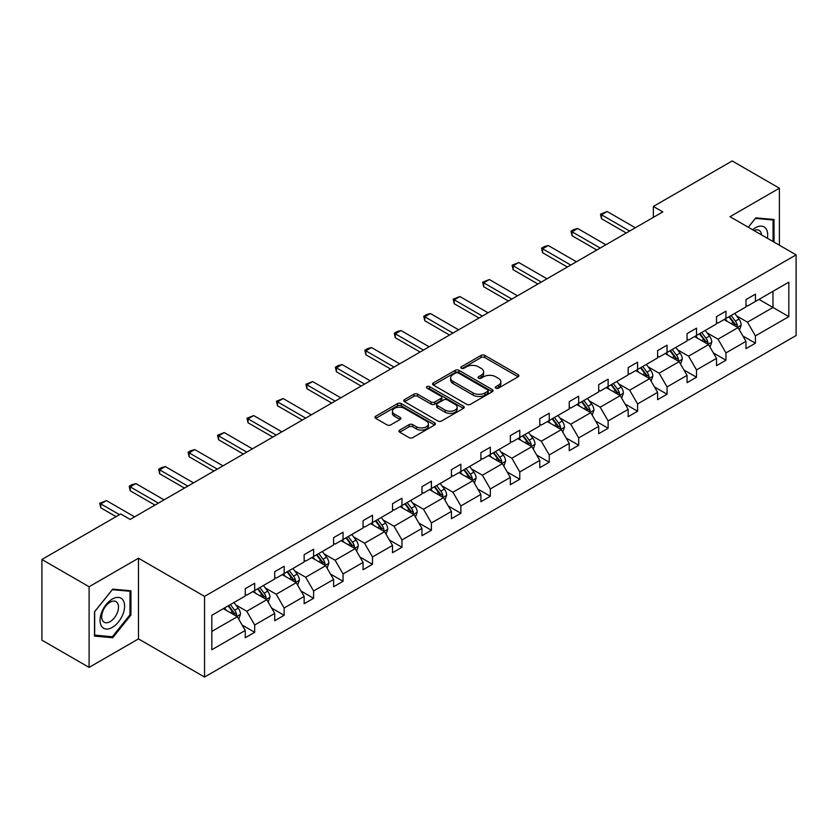 <?xml version="1.0" encoding="UTF-8"?>
<svg xmlns="http://www.w3.org/2000/svg" width="838" height="838" viewBox="0 0 838 838"><rect width="100%" height="100%" fill="white"/><g stroke="black" fill="none" stroke-linecap="round" stroke-linejoin="round"><path stroke-width="1.26" d="M495.855 388.151A1.833 1.058 0 0 0 498.442 388.151L518.135 376.786A2.619 1.508 0 0 0 518.9 375.717A2.619 1.508 0 0 0 518.135 374.649L484.783 355.385A2.619 1.508 0 0 0 481.075 355.385L461.382 366.751A1.833 1.058 0 0 0 460.848 367.505A1.833 1.058 0 0 0 461.382 368.249A1.833 1.058 0 0 0 463.98 368.249L466.525 366.782A8.39 4.839 0 0 1 478.383 366.782L481.169 368.385A8.39 4.839 0 0 1 483.62 371.81A8.39 4.839 0 0 1 481.169 375.235L478.613 376.702A1.833 1.058 0 0 0 478.079 377.456A1.833 1.058 0 0 0 478.613 378.2A1.833 1.058 0 0 0 481.211 378.2L483.756 376.733A8.39 4.839 0 0 1 495.625 376.733L498.401 378.336A8.39 4.839 0 0 1 500.852 381.761A8.39 4.839 0 0 1 498.401 385.187L495.855 386.653A1.833 1.058 0 0 0 495.31 387.407A1.833 1.058 0 0 0 495.855 388.151L495.855 386.653M399.716 430.072A2.619 1.508 0 0 0 398.94 431.141A2.619 1.508 0 0 0 399.716 432.209L409.07 437.614A2.619 1.508 0 0 0 412.778 437.614L434.65 424.992A2.619 1.508 0 0 0 435.414 423.923A2.619 1.508 0 0 0 434.65 422.844L401.287 403.591A2.619 1.508 0 0 0 397.579 403.591L375.707 416.214A2.619 1.508 0 0 0 374.942 417.282A2.619 1.508 0 0 0 375.707 418.351L387.02 424.887A2.619 1.508 0 0 0 390.728 424.887L400.082 419.482A2.619 1.508 0 0 0 400.847 418.413A2.619 1.508 0 0 0 400.082 417.334L394.478 414.098A7.008 4.043 0 0 1 392.425 411.238A7.008 4.043 0 0 1 396.751 407.498A7.008 4.043 0 0 1 404.387 408.378L426.353 421.053A7.008 4.043 0 0 1 428.407 423.923A7.008 4.043 0 0 1 424.08 427.663A7.008 4.043 0 0 1 416.434 426.783L412.778 424.667A2.619 1.508 0 0 0 409.07 424.667L399.716 430.072L399.716 432.209M138.48 558.234L89.1 586.736L41.9 559.48L41.9 640.148L89.1 667.404L138.48 638.902L204.556 677.052L204.556 596.384L138.48 558.234L138.48 638.902M779.392 245.209L779.392 188.204L730.013 216.707L796.1 254.857L204.556 596.384M779.392 188.204L732.192 160.948L653.357 206.462L653.357 217.356M41.9 559.48L120.724 513.977L130.173 519.424L662.806 211.909L653.357 206.462M466.703 404.335A2.619 1.508 0 0 0 470.411 404.335L492.283 391.713A2.619 1.508 0 0 0 493.048 390.644A2.619 1.508 0 0 0 492.283 389.576L458.92 370.312A2.619 1.508 0 0 0 455.223 370.312L433.351 382.935A2.619 1.508 0 0 0 432.586 384.014A2.619 1.508 0 0 0 433.351 385.082L466.703 404.335M427.684 388.549A1.833 1.058 0 0 1 429.548 388.811L429.548 386.632L463.466 406.21A2.619 1.508 0 0 1 464.231 407.278A2.619 1.508 0 0 1 463.466 408.347L441.595 420.98A2.619 1.508 0 0 1 437.886 420.98L404.534 401.716L413.888 396.353L413.888 394.174L404.534 399.579A2.619 1.508 0 0 0 403.759 400.648A2.619 1.508 0 0 0 404.534 401.716L404.534 399.579M413.888 396.353A2.619 1.508 0 0 1 417.596 396.353L417.596 394.174A2.619 1.508 0 0 0 413.888 394.174M417.596 394.174L431.13 401.989A2.619 1.508 0 0 0 434.828 401.989L441.039 398.396A2.619 1.508 0 0 0 441.804 397.327A2.619 1.508 0 0 0 441.039 396.259L426.951 388.13A1.833 1.058 0 0 1 426.416 387.376A1.833 1.058 0 0 1 427.548 386.402A1.833 1.058 0 0 1 429.548 386.632M89.1 586.736L89.1 667.404M211.825 615.302L245.251 596.007L245.251 588.695L254.689 583.248L254.689 590.549L274.707 578.995L274.707 571.694L284.145 566.247L284.145 573.548L304.152 561.994L304.152 554.683L313.601 549.236L313.601 556.537L333.608 544.983L333.608 537.682L343.056 532.235L343.056 539.536L363.064 527.982L363.064 520.681L372.501 515.223L372.501 522.535L392.519 510.971L392.519 503.669L401.957 498.222L401.957 505.524L421.975 493.97L421.975 486.669L431.413 481.211L431.413 488.523L451.431 476.969L451.431 469.657L460.869 464.21L460.869 471.511L480.886 459.957L480.886 452.656L490.324 447.209L490.324 454.51L510.332 442.956L510.332 435.655L519.78 430.198L519.78 437.499L539.787 425.945L539.787 418.644L549.236 413.197L549.236 420.498L569.243 408.944L569.243 401.643L578.681 396.185L578.681 403.497L598.699 391.943L598.699 384.632L608.137 379.185L608.137 386.486L628.154 374.932L628.154 367.631L637.592 362.184L637.592 369.485L657.61 357.931L657.61 350.619L667.048 345.172L667.048 352.473L687.066 340.919L687.066 333.618L696.504 328.171L696.504 335.472L716.521 323.918L716.521 316.617L725.959 311.16L725.959 318.471L745.967 306.907L745.967 299.606L755.415 294.159L755.415 301.46L788.83 282.165L788.83 316.617L755.415 335.912L755.415 343.213L745.967 348.66L745.967 341.359L725.959 352.913L725.959 360.214L716.521 365.672L716.521 358.36L696.504 369.914L696.504 377.226L687.066 382.673L687.066 375.372L667.048 386.926L667.048 394.227L657.61 399.674L657.61 392.373L637.592 403.926L637.592 411.238L628.154 416.685L628.154 409.384L608.137 420.938L608.137 428.239L598.699 433.686L598.699 426.385L578.681 437.939L578.681 445.24L569.243 450.697L569.243 443.386L549.236 454.95L549.236 462.251L539.787 467.698L539.787 460.397L519.78 471.951L519.78 479.252L510.332 484.71L510.332 477.398L490.324 488.952L490.324 496.264L480.886 501.711L480.886 494.41L460.869 505.963L460.869 513.265L451.431 518.712L451.431 511.41L431.413 522.964L431.413 530.265L421.975 535.723L421.975 528.422L401.957 539.976L401.957 547.277L392.519 552.724L392.519 545.423L372.501 556.977L372.501 564.278L363.064 569.735L363.064 562.424L343.056 573.978L343.056 581.289L333.608 586.736L333.608 579.435L313.601 590.989L313.601 598.29L304.152 603.737L304.152 596.436L284.145 607.99L284.145 615.302L274.707 620.749L274.707 613.447L254.689 625.001L254.689 632.302L245.251 637.749L245.251 630.448L211.825 649.743L211.825 615.302M204.556 677.052L796.1 335.525L796.1 254.857M252.804 591.638L266.777 599.704L246.76 611.258L235.834 604.952M246.76 611.258L254.689 625.001M266.777 599.704L274.707 613.447M245.251 594.257L246.76 595.127L254.689 590.549M282.259 574.638L296.223 582.703L276.215 594.257L265.279 587.951M276.215 594.257L284.145 607.99M296.223 582.703L304.152 596.436M274.707 577.256L276.215 578.126L284.145 573.548M311.705 557.626L325.678 565.702L305.671 577.256L294.735 570.94M305.671 577.256L313.601 590.989M325.678 565.702L333.608 579.435M304.152 560.245L305.671 561.114L313.601 556.537M341.16 540.625L355.134 548.691L335.116 560.245L324.191 553.939M335.116 560.245L343.056 573.978M355.134 548.691L363.064 562.424M333.608 543.244L335.116 544.113L343.056 539.536M370.616 523.624L384.59 531.69L364.572 543.244L353.646 536.938M364.572 543.244L372.501 556.977M384.59 531.69L392.519 545.423M363.064 526.233L364.572 527.112L372.501 522.535M400.072 506.613L414.045 514.679L394.028 526.233L383.102 519.927M394.028 526.233L401.957 539.976M414.045 514.679L421.975 528.422M392.519 509.232L394.028 510.101L401.957 505.524M429.527 489.612L443.501 497.678L423.483 509.232L412.558 502.926M423.483 509.232L431.413 522.964M443.501 497.678L451.431 511.41M421.975 492.231L423.483 493.1L431.413 488.523M458.983 472.601L472.957 480.666L452.939 492.231L442.014 485.914M452.939 492.231L460.869 505.963M472.957 480.666L480.886 494.41M451.431 475.219L452.939 476.089L460.869 471.511M488.439 455.6L502.402 463.665L482.395 475.219L471.469 468.913M482.395 475.219L490.324 488.952M502.402 463.665L510.332 477.398M480.886 458.218L482.395 459.088L490.324 454.51M517.884 438.599L531.858 446.664L511.85 458.218L500.915 451.902M511.85 458.218L519.78 471.951M531.858 446.664L539.787 460.397M510.332 441.207L511.85 442.087L519.78 437.499M547.34 421.587L561.313 429.653L541.306 441.207L530.37 434.901M541.306 441.207L549.236 454.95M561.313 429.653L569.243 443.386M539.787 424.206L541.306 425.076L549.236 420.498M576.795 404.586L590.769 412.652L570.751 424.206L559.826 417.9M570.751 424.206L578.681 437.939M590.769 412.652L598.699 426.385M569.243 407.195L570.751 408.075L578.681 403.497M606.251 387.575L620.225 395.641L600.207 407.205L589.282 400.889M600.207 407.205L608.137 420.938M620.225 395.641L628.154 409.384M598.699 390.194L600.207 391.063L608.137 386.486M635.707 370.574L649.68 378.64L629.663 390.194L618.737 383.888M629.663 390.194L637.592 403.926M649.68 378.64L657.61 392.373M628.154 373.193L629.663 374.062L637.592 369.485M665.163 353.563L679.136 361.639L659.118 373.193L648.193 366.876M659.118 373.193L667.048 386.926M679.136 361.639L687.066 375.372M657.61 356.181L659.118 357.051L667.048 352.473M694.618 336.562L708.592 344.628L688.574 356.181L677.649 349.875M688.574 356.181L696.504 369.914M708.592 344.628L716.521 358.36M687.066 339.181L688.574 340.05L696.504 335.472M724.074 319.561L738.037 327.627L718.03 339.181L707.094 332.875M718.03 339.181L725.959 352.913M738.037 327.627L745.967 341.359M716.521 322.169L718.03 323.049L725.959 318.471M758.998 299.386L772.971 307.462L747.486 322.169L736.55 315.863M747.486 322.169L755.415 335.912M788.83 316.617L772.971 307.462L772.971 291.32L788.83 282.165M745.967 305.168L747.486 306.038L755.415 301.46M211.825 631.433L237.322 616.716L223.348 608.65M237.322 616.716L245.251 630.448M742.856 335.965L755.415 343.213M713.4 352.966L725.959 360.214M683.944 369.977L696.504 377.226M654.488 386.978L667.048 394.227M625.043 403.989L637.592 411.238M595.588 420.99L608.137 428.239M566.132 437.991L578.681 445.24M536.676 455.003L549.236 462.251M507.22 472.004L519.78 479.252M477.765 489.015L490.324 496.264M448.309 506.016L460.869 513.265M418.853 523.017L431.413 530.265M389.408 540.028L401.957 547.277M359.952 557.029L372.501 564.278M330.497 574.04L343.056 581.289M301.041 591.041L313.601 598.29M271.585 608.053L284.145 615.302M242.13 625.054L254.689 632.302M774.008 242.109L774.008 219.493L755.792 217.87L748.261 227.234L755.415 218.404L773.065 219.985L773.065 241.564M130.927 615.071L130.927 590.78L112.701 589.145L94.485 611.813L94.485 636.105L112.701 637.739L130.927 615.071L129.984 614.526M496.588 388.413L498.401 387.366A8.39 4.839 0 0 0 500.852 383.94L500.852 381.761M483.62 371.81L483.62 373.989A8.39 4.839 0 0 1 481.169 377.414L479.346 378.462M518.104 376.807L484.783 357.564A2.619 1.508 0 0 0 481.075 357.564L462.115 368.511M492.283 389.576L492.283 391.713L458.92 372.491A2.619 1.508 0 0 0 455.223 372.491L433.382 385.103M487.653 391.388A1.833 1.058 0 0 0 488.187 390.644A1.833 1.058 0 0 0 487.653 389.89L458.365 372.983A1.833 1.058 0 0 0 455.778 372.983L453.086 374.544A8.39 4.839 0 0 0 450.635 377.959A8.39 4.839 0 0 0 453.086 381.384L473.103 392.938A8.39 4.839 0 0 0 484.961 392.938L487.653 391.388L487.653 393.567A1.833 1.058 0 0 0 488.187 392.823L488.187 390.644M450.635 377.959L450.635 380.148A8.39 4.839 0 0 0 453.086 383.563L453.086 381.384M487.653 393.567L484.961 395.127A8.39 4.839 0 0 1 473.103 395.127L453.086 383.563M417.596 396.353L431.13 404.167A2.619 1.508 0 0 0 434.828 404.167L441.039 400.585A2.619 1.508 0 0 0 441.804 399.506L441.804 397.327M429.548 388.811L463.435 408.368M445.167 410.086A7.008 4.043 0 0 0 452.803 410.966A7.008 4.043 0 0 0 457.129 407.226A7.008 4.043 0 0 0 455.076 404.366L447.345 399.894A2.619 1.508 0 0 0 443.637 399.894L437.426 403.487A2.619 1.508 0 0 0 436.661 404.555A2.619 1.508 0 0 0 437.426 405.623L445.167 410.086L445.167 412.265A7.008 4.043 0 0 0 452.803 413.144A7.008 4.043 0 0 0 457.129 409.405L457.129 407.226M436.661 404.555L436.661 406.734A2.619 1.508 0 0 0 437.426 407.802L437.426 405.623M445.167 412.265L437.426 407.802M428.407 423.923L428.407 426.102A7.008 4.043 0 0 1 424.08 429.842A7.008 4.043 0 0 1 416.434 428.962L412.778 426.846A2.619 1.508 0 0 0 409.07 426.846L399.747 432.23M392.425 411.238L392.425 413.417A7.008 4.043 0 0 0 394.478 416.287L394.478 414.098M400.051 419.503L394.478 416.287M434.608 425.013L401.287 405.77A2.619 1.508 0 0 0 397.579 405.77L375.749 418.372M110.784 636.629L112.701 637.739M739.472 330.109L741.211 325.092A7.081 4.085 -120 0 0 738.959 319.069L734.716 313.412M727.112 321.31L725.279 318.859M737 327.019L737.388 325.395A7.081 4.085 -120 0 0 735.366 321.143L731.124 315.486M729.353 316.502L734.025 322.735A3.603 2.085 60 0 1 734.675 323.824L737.388 325.395M728.861 316.785L733.103 322.452A7.081 4.085 60 0 1 734.863 325.793M629.663 231.047L601.495 214.779L601.495 218.708L600.458 214.182L607.162 211.511L635.33 227.768M626.269 233.006L601.495 218.708M607.162 211.511L601.495 214.779L600.458 214.182M710.027 347.11L711.755 342.103A7.081 4.085 -120 0 0 709.503 336.069L705.261 330.413M697.656 338.322L695.823 335.87M707.544 344.03L707.942 342.407A7.081 4.085 -120 0 0 705.91 338.143L701.678 332.487M699.898 333.514L704.569 339.736A3.603 2.085 60 0 1 705.219 340.836L707.942 342.407M699.405 333.796L703.648 339.453A7.081 4.085 60 0 1 705.407 342.794M680.571 364.121L682.3 359.104A7.081 4.085 -120 0 0 680.047 353.081L675.805 347.424M668.2 355.322L666.367 352.871M678.089 361.031L678.487 359.408A7.081 4.085 -120 0 0 676.455 355.155L672.223 349.488M670.442 350.514L675.114 356.747A3.603 2.085 60 0 1 675.763 357.836L678.487 359.408M669.95 350.797L674.192 356.464A7.081 4.085 60 0 1 675.952 359.795M600.207 248.048L572.04 231.78L572.04 235.708L571.003 231.183L573.831 229.549L577.707 228.512L605.874 244.78M596.813 250.007L572.04 235.708M577.707 228.512L572.04 231.78L571.003 231.183M570.751 265.049L542.584 248.792L542.584 252.709L541.547 248.184L544.375 246.55L548.251 245.524L576.418 261.781M567.357 267.018L542.584 252.709M548.251 245.524L542.584 248.792L541.547 248.184M767.367 238.264A17.357 10.025 120 0 0 752.618 229.759M761.543 234.912A11.879 6.861 120 0 0 759.113 230.366A11.879 6.861 120 0 0 753.97 230.534M771.892 219.305L773.065 219.985M122.956 614.17A17.357 10.025 120 0 0 118.462 597.41A17.357 10.025 120 0 0 101.702 612.274A17.357 10.025 120 0 0 106.185 629.045A17.357 10.025 120 0 0 122.956 614.17M117.372 612.588A11.879 6.861 120 0 0 116.032 601.642A11.879 6.861 120 0 0 102.812 611.29A11.879 6.861 120 0 0 104.153 622.225A11.879 6.861 120 0 0 117.372 612.588M94.673 635.183L94.673 611.646L112.323 589.69L129.984 591.261L129.984 614.799L112.323 636.765L94.485 635.078M128.811 590.591L129.984 591.261M651.116 381.122L652.854 376.115A7.081 4.085 -120 0 0 650.592 370.082L646.349 364.425M638.755 372.334L636.911 369.872M648.633 378.032L649.031 376.409A7.081 4.085 -120 0 0 646.999 372.156L642.767 366.499M640.997 367.526L645.658 373.748A3.603 2.085 60 0 1 646.308 374.848L649.031 376.409M640.504 367.809L644.736 373.465A7.081 4.085 60 0 1 646.507 376.807M541.306 282.06L513.128 265.793L513.128 269.721L512.091 265.196L518.795 262.524L546.963 278.792M537.902 284.019L513.128 269.721M518.795 262.524L513.128 265.793L512.091 265.196M621.66 398.134L623.399 393.116A7.081 4.085 -120 0 0 621.136 387.093L616.894 381.437M609.299 389.335L607.456 386.884M619.177 395.044L619.575 393.42A7.081 4.085 -120 0 0 617.554 389.157L613.311 383.5M611.541 384.527L616.202 390.749A3.603 2.085 60 0 1 616.862 391.849L619.575 393.42M611.049 384.81L615.281 390.466A7.081 4.085 60 0 1 617.051 393.808M511.85 299.061L483.673 282.804L483.673 286.722L482.636 282.197L489.34 279.525L517.507 295.793M508.446 301.031L483.673 286.722M489.34 279.525L483.673 282.804L482.636 282.197M592.204 415.135L593.943 410.117A7.081 4.085 -120 0 0 591.68 404.094L587.448 398.438M579.844 406.346L578 403.885M589.722 412.045L590.12 410.421A7.081 4.085 -120 0 0 588.098 406.168L583.856 400.512M582.085 401.528L586.747 407.76A3.603 2.085 60 0 1 587.407 408.85L590.12 410.421M581.593 401.821L585.825 407.478A7.081 4.085 60 0 1 587.595 410.819M482.395 316.073L454.227 299.805L454.227 303.733L453.18 299.208L459.884 296.537L488.062 312.794M478.99 318.031L454.227 303.733M459.884 296.537L454.227 299.805L453.18 299.208M562.748 432.146L564.487 427.129A7.081 4.085 -120 0 0 562.225 421.105L557.993 415.439M550.388 423.347L548.544 420.896M560.266 429.056L560.664 427.432A7.081 4.085 -120 0 0 558.642 423.169L554.4 417.513M552.63 418.539L557.291 424.761A3.603 2.085 60 0 1 557.951 425.861L560.664 427.432M552.137 418.822L556.38 424.478A7.081 4.085 60 0 1 558.139 427.82M452.939 333.074L424.772 316.806L424.772 320.734L423.735 316.209L426.563 314.575L430.428 313.538L458.606 329.805M449.535 335.032L424.772 320.734M430.428 313.538L424.772 316.806L423.735 316.209M533.293 449.147L535.032 444.13A7.081 4.085 -120 0 0 532.769 438.106L528.537 432.45M520.932 440.348L519.099 437.897M530.821 446.057L531.208 444.433A7.081 4.085 -120 0 0 529.187 440.18L524.944 434.513M523.174 435.54L527.835 441.773A3.603 2.085 60 0 1 528.495 442.862L531.208 444.433M522.682 435.823L526.924 441.49A7.081 4.085 60 0 1 528.684 444.831M423.483 350.075L395.316 333.817L395.316 337.735L394.279 333.22L397.107 331.576L400.983 330.549L429.15 346.806M420.089 352.044L395.316 337.735M400.983 330.549L395.316 333.817L394.279 333.22M503.837 466.148L505.576 461.141A7.081 4.085 -120 0 0 503.324 455.107L499.081 449.451M491.477 457.359L489.643 454.908M501.365 463.068L501.763 461.434A7.081 4.085 -120 0 0 499.731 457.181L495.488 451.525M493.718 452.551L498.39 458.774A3.603 2.085 60 0 1 499.039 459.873L501.763 461.434M493.226 452.834L497.468 458.491A7.081 4.085 60 0 1 499.228 461.832M394.028 367.086L365.86 350.818L365.86 354.746L364.823 350.221L367.652 348.587L371.527 347.55L399.695 363.818M390.634 369.045L365.86 354.746M371.527 347.55L365.86 350.818L364.823 350.221M474.392 483.159L476.12 478.142A7.081 4.085 -120 0 0 473.868 472.119L469.626 466.462M462.021 474.36L460.188 471.909M471.909 480.069L472.307 478.446A7.081 4.085 -120 0 0 470.275 474.193L466.043 468.526M464.262 469.552L468.934 475.785A3.603 2.085 60 0 1 469.584 476.874L472.307 478.446M463.77 469.835L468.013 475.492A7.081 4.085 60 0 1 469.772 478.833M444.936 500.16L446.664 495.143A7.081 4.085 -120 0 0 444.412 489.12L440.17 483.463M432.565 491.372L430.732 488.91M442.454 497.07L442.852 495.447A7.081 4.085 -120 0 0 440.819 491.194L436.588 485.537M434.817 486.553L439.479 492.786A3.603 2.085 60 0 1 440.128 493.886L442.852 495.447M434.314 486.847L438.557 492.503A7.081 4.085 60 0 1 440.317 495.845M415.48 517.172L417.219 512.154A7.081 4.085 -120 0 0 414.957 506.131L410.714 500.464M403.12 508.373L401.276 505.922M412.998 514.082L413.396 512.458A7.081 4.085 -120 0 0 411.374 508.195L407.132 502.538M405.362 503.565L410.023 509.787A3.603 2.085 60 0 1 410.683 510.887L413.396 512.458M404.869 503.848L409.101 509.504A7.081 4.085 60 0 1 410.871 512.846M386.025 534.173L387.764 529.155A7.081 4.085 -120 0 0 385.501 523.132L381.259 517.475M373.664 525.374L371.821 522.922M383.542 531.083L383.94 529.459A7.081 4.085 -120 0 0 381.919 525.206L377.676 519.55M375.906 520.566L380.567 526.798A3.603 2.085 60 0 1 381.227 527.888L383.94 529.459M375.414 520.848L379.645 526.515A7.081 4.085 60 0 1 381.416 529.857M356.569 551.174L358.308 546.167A7.081 4.085 -120 0 0 356.045 540.133L351.813 534.476M344.209 542.385L342.365 539.934M354.086 548.094L354.484 546.46A7.081 4.085 -120 0 0 352.463 542.207L348.22 536.55M346.45 537.577L351.112 543.799A3.603 2.085 60 0 1 351.771 544.899L354.484 546.46M345.958 537.86L350.2 543.516A7.081 4.085 60 0 1 351.96 546.858M327.113 568.185L328.852 563.167A7.081 4.085 -120 0 0 326.59 557.144L322.358 551.488M314.753 559.386L312.92 556.935M324.641 565.095L325.029 563.471A7.081 4.085 -120 0 0 323.007 559.218L318.765 553.551M316.994 554.578L321.656 560.811A3.603 2.085 60 0 1 322.316 561.9L325.029 563.471M316.502 554.861L320.745 560.517A7.081 4.085 60 0 1 322.504 563.859M364.572 384.087L336.405 367.83L336.405 371.747L335.368 367.222L338.196 365.588L342.072 364.551L370.239 380.819M361.178 386.056L336.405 371.747M342.072 364.551L336.405 367.83L335.368 367.222M335.116 401.098L306.949 384.831L306.949 388.759L305.912 384.233L312.616 381.562L340.783 397.82M331.722 403.057L306.949 388.759M312.616 381.562L306.949 384.831L305.912 384.233M305.671 418.099L277.493 401.831L277.493 405.76L276.456 401.234L283.16 398.563L311.327 414.831M302.267 420.058L277.493 405.76M283.16 398.563L277.493 401.831L276.456 401.234M276.215 435.111L248.038 418.843L248.038 422.771L247.001 418.246L253.705 415.575L281.872 431.832M272.811 437.069L248.038 422.771M253.705 415.575L248.038 418.843L247.001 418.246M246.76 452.111L218.592 435.844L218.592 439.772L217.545 435.247L224.249 432.576L252.427 448.843M243.355 454.07L218.592 439.772M224.249 432.576L218.592 435.844L217.545 435.247M217.304 469.112L189.137 452.855L189.137 456.773L188.1 452.248L190.928 450.614L194.793 449.587L222.971 465.844M213.91 471.082L189.137 456.773M194.793 449.587L189.137 452.855L188.1 452.248M297.658 585.186L299.396 580.179A7.081 4.085 -120 0 0 297.144 574.145L292.902 568.489M285.297 576.397L283.464 573.936M295.186 582.096L295.573 580.472A7.081 4.085 -120 0 0 293.551 576.219L289.309 570.563M287.539 571.589L292.211 577.811A3.603 2.085 60 0 1 292.86 578.911L295.573 580.472M287.046 571.872L291.289 577.529A7.081 4.085 60 0 1 293.049 580.87M187.848 486.124L159.681 469.856L159.681 473.784L158.644 469.259L161.472 467.625L165.348 466.588L193.515 482.856M184.454 488.083L159.681 473.784M165.348 466.588L159.681 469.856L158.644 469.259M268.212 602.197L269.941 597.18A7.081 4.085 -120 0 0 267.689 591.157L263.446 585.5M255.841 593.398L254.008 590.947M265.73 599.107L266.128 597.484A7.081 4.085 -120 0 0 264.096 593.22L259.864 587.564M258.083 588.59L262.755 594.812A3.603 2.085 60 0 1 263.404 595.912L266.128 597.484M257.591 588.873L261.833 594.53A7.081 4.085 60 0 1 263.593 597.871M158.392 503.125L130.225 486.868L130.225 490.785L129.188 486.26L132.016 484.626L135.892 483.589L164.059 499.857M154.999 505.094L130.225 490.785M135.892 483.589L130.225 486.868L129.188 486.26M238.757 619.198L240.485 614.181A7.081 4.085 -120 0 0 238.233 608.158L233.991 602.501M226.386 610.399L224.553 607.948M236.274 616.108L236.672 614.484A7.081 4.085 -120 0 0 234.64 610.232L230.408 604.575M228.627 605.591L233.299 611.824A3.603 2.085 60 0 1 233.949 612.913L236.672 614.484M228.135 605.884L232.377 611.541A7.081 4.085 60 0 1 234.137 614.883M119.499 514.679L100.77 503.868L100.77 507.797L99.732 503.271L106.436 500.6L134.604 516.857M116.105 516.648L100.77 507.797M106.436 500.6L100.77 503.868L99.732 503.271M498.401 387.366L498.401 385.187M478.613 378.2L478.613 376.702M481.169 377.414L481.169 375.235M461.382 368.249L461.382 366.751M481.075 357.564L481.075 355.385M484.783 357.564L484.783 355.385M518.135 376.786L518.135 374.649M433.351 385.082L433.351 382.935M455.223 372.491L455.223 370.312M458.92 372.491L458.92 370.312M473.103 395.127L473.103 392.938M484.961 395.127L484.961 392.938M431.13 404.167L431.13 401.989M434.828 404.167L434.828 401.989M441.039 400.585L441.039 398.396M463.466 408.347L463.466 406.21M409.07 426.846L409.07 424.667M412.778 426.846L412.778 424.667M416.434 428.962L416.434 426.783M400.082 419.482L400.082 417.334M375.707 418.351L375.707 416.214M397.579 405.77L397.579 403.591M401.287 405.77L401.287 403.591M434.65 424.992L434.65 422.844M737.534 327.333L741.169 325.228M735.366 321.143L738.959 319.069M731.092 323.615L733.103 322.452M708.079 344.334L711.713 342.239M705.91 338.143L709.503 336.069M701.636 340.616L703.648 339.453M678.623 361.335L682.258 359.24M676.455 355.155L680.047 353.081M672.181 357.617L674.192 356.464M649.167 378.347L652.802 376.252M646.999 372.156L650.592 370.082M642.725 374.628L644.736 373.465M619.711 395.347L623.346 393.252M617.554 389.157L621.136 387.093M613.269 391.629L615.281 390.466M590.256 412.359L593.891 410.253M588.098 406.168L591.68 404.094M583.814 408.64L585.825 407.478M560.811 429.36L564.435 427.265M558.642 423.169L562.225 421.105M554.358 425.641L556.38 424.478M531.355 446.371L534.99 444.266M529.187 440.18L532.769 438.106M524.913 442.642L526.924 441.49M501.899 463.372L505.534 461.277M499.731 457.181L503.324 455.107M495.457 459.653L497.468 458.491M472.443 480.373L476.078 478.278M470.275 474.193L473.868 472.119M466.001 476.654L468.013 475.492M442.988 497.384L446.623 495.279M440.819 491.194L444.412 489.12M436.546 493.666L438.557 492.503M413.532 514.385L417.167 512.29M411.374 508.195L414.957 506.131M407.09 510.667L409.101 509.504M384.076 531.397L387.711 529.291M381.919 525.206L385.501 523.132M377.634 527.678L379.645 526.515M354.621 548.398L358.255 546.303M352.463 542.207L356.045 540.133M348.179 544.679L350.2 543.516M325.175 565.399L328.81 563.304M323.007 559.218L326.59 557.144M318.733 561.68L320.745 560.517M295.72 582.41L299.355 580.315M293.551 576.219L297.144 574.145M289.278 578.691L291.289 577.529M266.264 599.411L269.899 597.316M264.096 593.22L267.689 591.157M259.822 595.692L261.833 594.53M236.808 616.422L240.443 614.317M234.64 610.232L238.233 608.158M230.366 612.704L232.377 611.541"/></g></svg>
